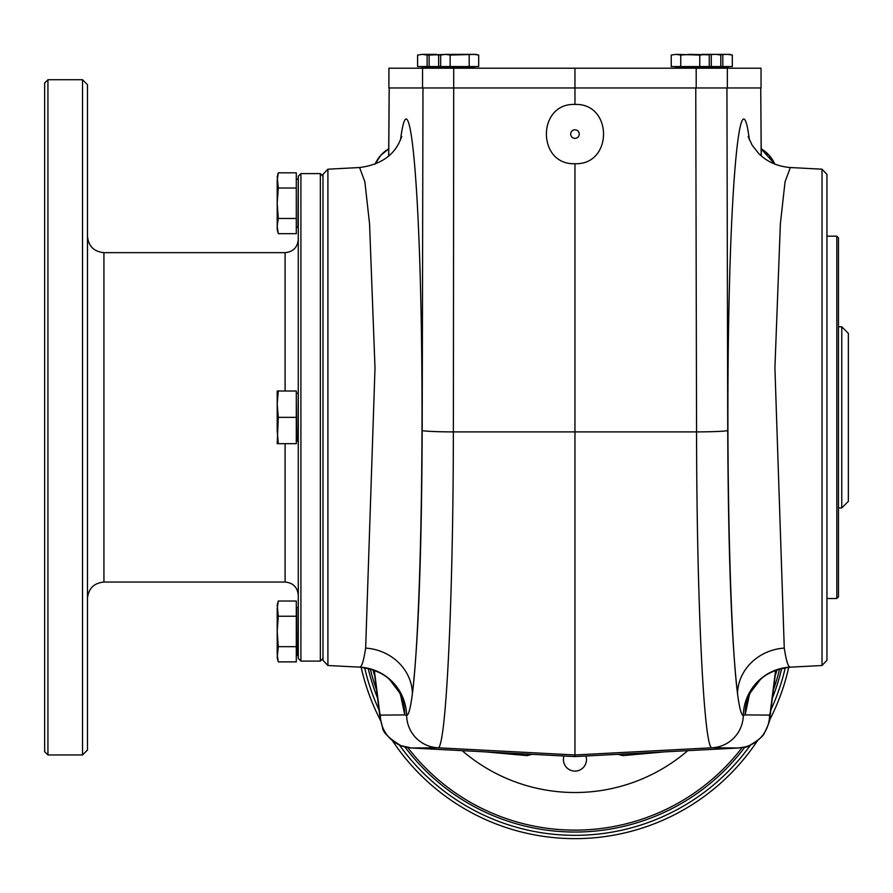 <?xml version="1.0" encoding="UTF-8"?>
<svg xmlns="http://www.w3.org/2000/svg" width="893" height="893" viewBox="0 0 893 893"><rect width="100%" height="100%" fill="white"/><g stroke="black" fill="none" stroke-linecap="round" stroke-linejoin="round"><path stroke-width="1.34" d="M848.35 333.357L848.35 501.341L841.764 507.927L841.764 326.771L848.35 333.357M585.92 756.003A11.531 11.531 0 0 1 576.778 770.96A11.531 11.531 0 0 1 563.996 756.003M687.766 750.656A172.929 172.929 0 0 1 462.15 750.656M278.292 417.355L296.297 417.355L296.297 391L278.292 391L277.198 404.172L278.292 417.355L277.198 443.698L296.297 443.698L296.297 417.355M278.292 391L277.198 391L277.198 430.526L278.292 443.698M82.524 754.965L87.469 750.031L87.469 84.668L82.524 79.734L47.943 79.734L47.943 754.965L82.524 754.965L82.524 79.734M278.292 233.676L296.297 233.676L296.297 172.818L278.292 172.818L277.198 180.431L277.198 226.074L278.292 233.676L277.198 226.074L277.198 229.601L278.292 233.676M277.198 180.431L278.292 172.818L277.198 176.903L278.292 188.032L277.198 203.247L278.292 218.461L296.297 218.461M278.292 218.461L277.198 226.074M296.297 392.976L296.632 441.399L298.273 441.064M278.292 646.666L296.297 646.666L296.297 601.022L278.292 601.022L277.198 608.624L277.198 631.451L278.292 646.666L277.198 657.806L278.292 661.88L296.297 661.88L296.297 646.666M278.292 601.022L277.198 605.097L278.292 616.237L296.297 616.237M278.292 616.237L277.198 631.451L277.198 654.268L278.292 661.88L277.198 654.268M300.908 661.099L298.273 658.465L298.273 176.245L300.908 173.599L300.908 661.099L320.341 661.099L320.341 173.599L300.908 173.599M47.943 754.965L44.65 751.672L44.65 83.027L47.943 79.734M87.469 598.511C88.452 588.509 93.932 583.017 103.934 582.046L285.101 582.046C293.105 582.828 297.492 587.214 298.273 595.218M322.976 658.465L320.341 661.099M278.292 188.032L296.297 188.032M838.471 596.859L838.471 237.839L836.819 236.187L836.819 598.511L838.471 596.859M574.958 138.359A4.286 4.286 0 0 1 571.252 131.941A4.286 4.286 0 0 1 578.664 131.941A4.286 4.286 0 0 1 574.958 138.359M388.901 148.718A32.974 32.941 -136.5 0 0 375.127 164.1L380.775 155.304L388.901 148.718M373.017 669.806A32.974 32.941 136.5 0 0 374.68 675.432L373.028 669.806M761.026 148.718A32.974 32.941 -43.5 0 1 774.789 164.1L769.141 155.304L761.026 148.718L774.789 164.1M776.899 669.806A32.974 32.941 43.5 0 1 775.247 675.432L776.899 669.806L775.247 675.421M374.491 673.679L374.625 675.019A32.941 30.395 172.8 0 1 374.413 670.889L379.681 712.603A32.941 30.395 172.8 0 0 379.893 716.733L382.505 727.259C382.539 732.014 388.645 738.143 400.845 745.633L411.494 747.999L437.793 747.776L574.958 754.965L574.958 756.572L738.411 747.999A32.941 32.896 -89.5 0 0 769.576 715.114L745.153 714.902L743.289 715.527C741.29 715.193 739.359 707.892 737.518 693.604A49.405 45.576 172.8 0 1 784.266 648.095C786.119 660.262 788.039 666.613 790.037 667.149L790.316 667.171C767.132 670.152 759.709 680.578 760.043 679.919L750.354 692.7A49.405 49.07 -153.3 0 0 745.153 714.902L749.406 694.743M379.681 712.603L380.34 715.114A32.941 32.896 89.5 0 0 411.517 747.999L574.958 756.572L738.411 747.999L712.134 747.776C704.03 751.504 696.741 603.311 696.562 431.911A32.941 1.451 -0.1 0 0 727.728 430.471L726.935 87.96M389.214 87.96L388.734 155.806M748.155 136.517L752.196 145.269L758.514 153.295C766.73 161.7 777.334 166.444 790.327 167.527L785.047 181.848L780.37 223.719L774.912 368.016L784.266 648.095M761.26 155.862L760.747 87.96L761.193 155.806M775.437 673.679L770.023 716.733A32.941 30.395 -172.8 0 0 770.235 712.603L769.576 715.114M775.269 675.231A32.941 32.896 -93 0 0 776.843 669.817M775.291 675.019A32.941 30.395 -172.8 0 0 775.515 670.889L770.235 712.603M822.018 665.508L826.94 660.318L826.94 174.381L822.018 169.19L822.018 665.508L790.316 667.171M327.91 169.19L322.976 174.381L322.976 660.318L327.91 665.508L327.91 169.19L359.589 167.527C395.889 162.961 400.388 138.27 401.772 136.517M327.91 665.508L359.879 667.149C361.888 666.613 363.808 660.262 365.65 648.095L375.004 368.05L369.546 223.73L364.88 181.859L359.589 167.527M359.611 667.171C382.784 670.152 390.208 680.578 389.884 679.919L399.562 692.7A49.405 49.07 -26.7 0 1 404.763 714.902L406.628 715.527A32.941 32.896 89.5 0 0 437.793 747.776C445.864 751.482 453.186 603.925 453.365 431.911L453.722 68.203L574.958 68.203L574.958 104.436C536.883 102.996 536.883 165.16 574.958 163.72L574.958 754.965L712.134 747.776A32.941 32.896 -89.5 0 0 743.289 715.527A49.405 49.338 105.9 0 1 790.037 667.149M365.65 648.095A49.405 45.576 -172.8 0 1 412.41 693.604C410.557 707.892 408.637 715.193 406.628 715.527A49.405 49.338 -105.9 0 0 359.879 667.149M696.194 87.96L696.194 68.203L761.037 68.203L761.037 87.96L454.157 87.96M373.084 669.817A32.941 32.896 93 0 0 374.647 675.231M574.958 163.72C613.045 165.16 613.045 102.996 574.958 104.436M388.924 87.96L422.556 87.96L422.556 68.203L388.879 68.203L388.879 87.96L388.924 68.203M422.556 87.96L453.722 87.96M422.556 68.203L453.722 68.203M696.194 68.203L574.958 68.203M826.94 598.511L836.819 598.511M701.775 54.361L718.24 54.361L720.796 55.053L716.041 54.361L720.796 55.053L720.796 66.551L732.316 66.551L732.316 55.053L727.561 54.361L732.316 55.053L729.771 54.361L713.306 54.361M716.041 54.361L707.769 54.652M448.152 54.361L429.131 55.053L429.131 66.551L438.642 66.551L438.642 55.053L433.886 54.361L429.131 55.053M475.835 54.484L478.693 55.053L476.148 54.361L450.161 55.053L450.161 66.551L478.693 66.551L478.693 55.053L473.937 54.361L445.417 54.361L440.662 55.053L440.662 66.551L450.161 66.551M708.316 54.819L690.244 54.361L680.734 55.053L680.734 66.551L720.796 66.551M709.265 66.551L709.265 55.053L706.709 54.361L699.755 55.053L675.979 54.361L671.223 55.053L671.223 66.551L680.734 66.551M727.561 54.361L719.3 54.652M532.016 754.317L527.127 755.623L485.368 751.873M664.559 751.873L622.801 755.623L617.934 754.317M622.801 755.623L622.7 754.072M527.216 754.072L527.127 755.623M368.184 668.399A212.456 212.456 0 0 0 377.538 698.092A212.456 212.456 0 0 1 368.184 668.399M404.942 746.995A212.456 212.456 0 0 0 744.974 746.995A212.456 212.456 0 0 1 404.942 746.995M772.378 698.092A212.456 212.456 0 0 0 781.732 668.399A212.456 212.456 0 0 1 772.378 698.092M574.958 838.639A219.042 219.042 0 0 0 757.498 740.677A219.042 219.042 0 0 1 392.429 740.677A219.042 219.042 0 0 0 574.958 838.639M769.442 720.361A219.042 219.042 0 0 0 788.742 667.283A219.042 219.042 0 0 1 769.442 720.361M361.174 667.283A219.042 219.042 0 0 0 380.474 720.361A219.042 219.042 0 0 1 361.174 667.283M699.755 55.053L699.755 66.551M680.734 55.053L675.979 54.361L671.223 55.053L675.979 54.361M711.286 55.053L711.286 66.551M430.616 54.652L427.111 55.053L427.111 66.551L417.6 66.551L417.6 55.053L422.356 54.361L417.6 55.053M427.111 55.053L422.356 54.361L436.621 54.361M442.135 54.652L438.642 55.053M469.182 55.053L469.182 66.551M450.161 55.053L445.417 54.361L440.662 55.053L445.417 54.361M722.805 55.053L722.805 66.551M297.949 441.399L298.273 393.634M296.297 178.879L296.297 227.626M675.588 66.886L675.588 67.868L727.962 67.868L727.962 66.886L675.253 66.551M297.949 607.407L296.632 607.407L296.632 655.495L297.949 655.495L298.273 607.731M285.101 391L285.101 252.652L103.934 252.652L103.934 582.046M285.101 582.046L285.101 443.698M380.34 715.114L404.763 714.902L400.522 694.743M374.413 670.889L374.334 670.275M727.728 430.471C728.308 554.553 731.568 642.268 737.518 693.604C729.771 633.461 725.797 451.099 729.023 303.921C732.137 155.873 741.67 79.131 749.406 139.955M775.593 670.275L775.515 670.889M422.981 87.96L422.188 430.471C421.619 554.553 418.359 642.268 412.41 693.604C420.145 633.461 424.119 451.099 420.893 303.921C417.779 155.862 408.246 79.131 400.522 139.955M422.188 430.471A32.941 1.451 0.1 0 0 453.365 431.911L696.562 431.911L695.759 87.96M727.36 87.96L727.36 68.203M421.965 66.886L421.965 67.868L474.328 67.868L474.328 66.886L421.63 66.551M370.294 668.935A210.536 210.536 0 0 0 376.5 689.854M407.811 747.597A210.536 210.536 0 0 0 742.105 747.597M773.416 689.854A210.536 210.536 0 0 0 779.622 668.935M750.5 745.019A215.749 215.749 0 0 1 399.417 745.019M379.034 709.935A215.749 215.749 0 0 1 364.645 667.696M785.271 667.696A215.749 215.749 0 0 1 770.882 709.935M296.632 227.291L297.949 227.291L298.273 179.538M103.934 252.652C93.932 251.681 88.452 246.189 87.469 236.187M322.976 176.245L320.341 173.599M389.169 87.96L388.656 155.862M770.023 716.733C770.503 719.166 768.572 724.681 764.218 733.287C763.37 738.009 743.389 749.651 745.476 746.861L738.411 747.999M748.367 697.221L750.354 692.7M822.018 169.19L790.327 167.527M399.562 692.7L401.56 697.221M411.506 747.999L574.958 756.572M374.625 675.019L379.893 716.733M761.037 68.203L761.037 87.96M826.94 236.187L836.819 236.187M716.097 68.203L716.755 66.551M433.819 68.203L433.161 66.551M445.35 68.203L444.692 66.551M704.577 68.203L705.236 66.551M841.764 326.771L838.471 326.771M841.764 507.927L838.471 507.927M296.632 179.203L297.949 179.203M285.101 252.652C293.105 251.882 297.492 247.484 298.273 239.48M296.632 393.3L297.949 393.3"/></g></svg>
